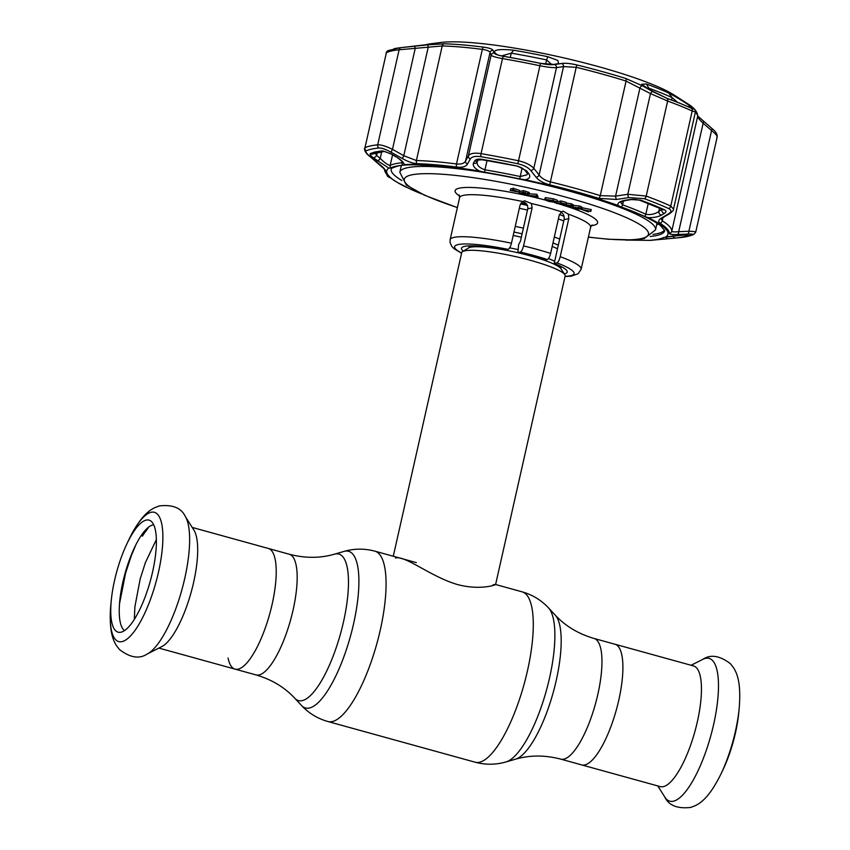 <?xml version="1.0" encoding="UTF-8"?>
<svg xmlns="http://www.w3.org/2000/svg" width="850" height="850" viewBox="0 0 850 850"><rect width="100%" height="100%" fill="white"/><g stroke="black" fill="none" stroke-linecap="round" stroke-linejoin="round"><path stroke-width="1.27" d="M615.007 644.247A62.592 18.753 105.4 0 1 618.821 699.975A62.592 18.753 105.4 0 1 581.676 764.894A62.592 18.753 -74.6 0 0 618.821 699.975A62.592 18.753 -74.6 0 0 615.007 644.247L594.054 638.456A62.592 18.753 105.4 0 1 597.879 694.184A62.592 18.753 105.4 0 1 560.724 759.114L660.216 786.601A62.592 18.753 -74.6 0 0 697.372 721.671A62.592 18.753 -74.6 0 0 693.547 665.943L615.007 644.247M272.149 604.191A62.592 18.753 -74.6 0 0 268.324 548.463A62.592 18.753 105.4 0 1 272.149 604.191A62.592 18.753 105.4 0 1 234.993 669.109A62.592 18.753 -74.6 0 0 272.149 604.191M228.087 658.038A62.592 18.753 -74.6 0 0 234.993 669.109L255.946 674.9C271.692 679.522 284.633 687.299 294.769 698.232L301.484 705.447C308.752 713.224 317.539 718.569 327.866 721.512L475.076 762.184C485.435 764.957 495.731 764.883 505.962 761.951A81.26 24.353 105.4 0 0 549.578 677.779A81.26 24.353 105.4 0 0 548.516 607.899C541.248 600.132 532.461 594.777 522.134 591.844A88.358 26.478 105.4 0 1 527.531 670.523A88.358 26.478 105.4 0 1 475.076 762.184M520.466 203.936A53.019 7.99 12.7 0 1 527.446 205.445M559.438 214.561A53.019 7.99 12.7 0 1 564.06 216.314M563.763 221A53.019 7.99 -167.3 0 0 558.397 218.939M527.467 210.077A53.019 7.99 -167.3 0 0 519.329 208.303M559.693 239.073A53.019 7.99 -167.3 0 0 554.317 237.012M523.398 228.151A53.019 7.99 -167.3 0 0 515.249 226.376M522.134 591.844L495.603 584.513L565.144 275.974A53.019 7.99 -167.3 0 0 564.804 274.646A53.019 7.99 -167.3 0 0 519.18 257.444A53.019 7.99 -167.3 0 0 464.674 250.846A53.019 7.99 -167.3 0 0 462.581 251.611A53.019 7.99 -167.3 0 0 461.709 252.663L393.284 556.251M395.452 557.993C405.184 555.135 431.024 576.927 457.704 584.609C484.532 591.727 502.754 582.08 492.957 584.938M152.596 571.891A58.129 17.425 105.4 0 1 120.116 632.347A58.129 17.425 105.4 0 1 111.265 600.461A58.129 17.425 105.4 0 1 114.548 580.433A58.129 17.425 105.4 0 1 126.905 543.851A58.129 17.425 105.4 0 1 150.875 521.029A58.129 17.425 105.4 0 1 152.596 571.891M193.598 582.484A62.592 18.753 105.4 0 1 161.808 646.595L147.178 654.022A74.046 22.185 105.4 0 0 184.801 578.17A74.046 22.185 105.4 0 0 185.215 516.322L193.959 530.209A62.592 18.753 105.4 0 1 193.598 582.484M124.504 630.583A55.229 16.554 105.4 0 1 122.836 582.239A55.229 16.554 105.4 0 1 153.733 524.801M739.181 708.347A67.054 20.092 -74.6 0 1 735.388 731.446A67.054 20.092 -74.6 0 1 721.14 773.638L723.095 769.505A58.129 17.425 -74.6 0 0 735.452 732.923A58.129 17.425 -74.6 0 0 738.735 712.895L739.181 708.347C740.934 686.874 738.459 675.134 733.423 667.569L730.405 663.701C719.759 655.605 710.568 654.149 702.822 659.334A74.046 22.185 -74.6 0 1 713.671 724.296A74.046 22.185 -74.6 0 1 664.785 797.024L657.794 785.931M148.134 527.542L148.07 528.296A59.001 17.68 105.4 0 0 146.264 530.517L146.041 529.497M141.684 534.937L142.417 536.159A59.001 17.68 105.4 0 1 144.245 533.322L146.264 530.517M144.192 531.59L145.881 531.388M121.794 627.024L121.943 627.034A59.001 17.68 105.4 0 0 122.103 627.651M147.868 527.754L148.07 528.296M521.146 202.895A131.059 19.752 -167.3 0 0 526.713 204.17M461.571 253.258L454.081 248.721L451.754 246.351L450.043 242.452L450.128 239.711A67.15 10.126 12.7 0 1 511.456 243.206L520.041 205.148L522.707 201.546L524.62 200.791L531.335 203.49L532.121 207.867L523.547 245.926A67.15 10.126 12.7 0 1 537.614 249.549A67.15 10.126 12.7 0 1 550.63 253.406C549.716 256.923 548.622 258.963 547.368 259.537L544.967 260.068A54.198 8.171 -167.3 0 0 517.884 252.588L520.285 252.046C521.539 251.483 522.622 249.443 523.547 245.926M588.487 211.873L581.878 209.599L582.537 207.825L591.313 209.621L590.548 211.406L583.44 209.961L588.487 211.873L588.678 211.023M582.154 209.536L590.931 211.321M581.878 209.599L582.537 207.825M575.312 208.516L578.298 209.015L578.574 207.782L574.26 207.411C573.112 207.517 573.463 207.889 575.312 208.516L575.588 207.283M578.298 209.015L579.679 208.909L579.838 208.229M578.574 207.782C580.412 208.409 580.784 208.781 579.679 208.909L580.242 208.622M574.26 207.411L573.633 207.697M572.964 205.774L572.581 207.485L578.946 207.687C581.453 208.505 582.027 209.004 580.656 209.174L574.887 208.601C572.411 207.782 571.88 207.304 573.293 207.145L573.676 205.434L579.328 205.987C581.836 206.805 582.409 207.304 581.039 207.474M578.946 207.687L579.328 205.987M581.708 207.145L580.656 209.174M524.312 193.492L527.797 194.129L523.717 192.674L522.431 192.961L524.312 193.492L524.45 192.876M523.133 192.323L528.764 194.395L519.276 193.184L523.133 192.323L523.515 190.613L529.157 192.684M527.669 193.598L528.052 191.898M529.359 192.567L528.764 194.395M519.276 193.184L519.669 191.484L523.515 190.613M565.059 276.324A61.264 9.233 -167.3 0 0 556.814 262.841C558.099 262.352 559.236 260.291 560.214 256.679L568.788 218.62L564.06 219.683C564.559 215.974 563.486 213.52 560.862 212.288M564.06 219.683L554.211 263.426A54.198 8.171 -167.3 0 1 567.226 272.074A54.198 8.171 -167.3 0 1 564.326 273.902M511.456 243.206C510.489 246.819 509.352 248.869 508.056 249.369L505.453 249.953A54.198 8.171 -167.3 0 0 461.497 248.242A54.198 8.171 -167.3 0 0 463.335 251.143M532.121 207.867L527.744 208.845C528.116 205.201 526.522 202.863 522.941 201.811M568.788 218.62L568.363 214.168L563.104 211.151L561.521 211.831L559.204 215.347L550.63 253.406M556.814 262.841L554.211 263.426M527.744 208.845L520.455 241.188L518.638 244.577L517.884 252.588M510.563 190.336L517.682 191.792L513.007 189.794L519.233 192.153L510.191 190.421L510.946 188.636L512.826 189.019M513.347 188.296L519.616 190.442L519.233 192.153M512.635 189.879L513.017 188.169M513.007 189.794L513.389 188.084M510.191 190.421L510.946 188.636M532.206 195.936L536.074 197.009L535.638 196.148L532.206 195.936M536.849 194.299L537.997 196.541L537.614 198.252L531.282 195.883L527.34 195.415L536.467 195.999L536.849 194.299L529.082 193.789M536.435 195.5L537.614 198.252M527.34 195.415L527.563 194.374M536.329 195.968L536.711 194.257M546.082 199.612C545.456 199.962 546.614 200.558 549.578 201.407L556.442 202.512L549.089 201.471L545.126 200.005L545.094 199.346L552.946 200.504L557.058 202.024L545.827 199.782M549.578 201.407L549.897 199.973M551.852 201.248L552.032 200.451M556.442 202.512L556.559 201.949M552.946 200.504L553.339 198.804L557.451 200.313L557.058 202.024M537.646 198.103A73.047 11.008 12.7 0 1 545.105 199.994L545.487 197.646L553.339 198.804M545.509 198.305L545.487 197.646M564.336 204.489L556.782 203.543L560.639 202.683L561.021 200.972L566.302 202.438L565.919 204.138L560.023 203.299L564.336 204.489L564.464 203.936M560.639 202.683L565.919 204.138M563.975 204.393L564.102 203.841M556.782 203.543L557.164 201.843L561.021 200.972M566.121 204.786L570.934 205.477L573.059 206.635L565.749 205.827L570.393 207.304L563.029 205.275L572.061 206.38L566.121 204.786L566.504 203.086L571.317 203.766L573.442 204.935L572.496 204.956M570.934 205.477L571.317 203.766M573.134 206.316L573.442 204.935M570.786 207.219L570.945 206.539M572.103 206.178L572.571 204.595L570.871 203.851M563.029 205.275L563.231 204.383M563.274 204.202L563.401 203.639M568.831 206.072L569.022 205.211M694.62 111.722L692.187 110.999A173.772 26.191 -167.3 0 0 667.633 101.033L650.473 93.596L626.067 81.058A147.262 22.196 -167.3 0 0 576.438 67.352L563.539 66.576L556.484 67.628C552.436 67.787 546.858 67.15 539.75 65.705A173.772 26.191 -167.3 0 0 502.478 58.586C495.837 57.407 492.054 56.259 491.13 55.154L490.025 52.541C489.589 51.138 487.029 50.086 482.322 49.385A147.262 22.196 -167.3 0 0 442.212 45.964L399.118 49.768A173.772 26.191 -167.3 0 0 386.41 52.615L364.99 147.666A173.772 26.191 12.7 0 1 370.345 145.966A173.772 26.191 12.7 0 1 377.697 144.819C381.055 144.659 385.985 146.168 392.477 149.356L391.043 152.214C385.709 149.281 381.629 147.879 378.803 147.996A171.838 25.904 -167.3 0 0 371.524 149.133A171.838 25.904 -167.3 0 0 366.233 150.811C365.149 151.587 366.552 153.595 370.451 156.836L378.962 163.816C383.244 167.344 385.454 169.681 385.592 170.829A145.329 21.909 -167.3 0 0 394.984 180.986L394.4 180.498M391.85 178.861L389.257 177.172A2.943 2.592 -56.7 0 1 388.142 175.791M683.857 234.876A2.943 1.827 -92.9 0 0 684.08 234.887A2.943 1.827 -92.9 0 0 684.303 234.855L688.001 235.269A167.121 25.192 12.7 0 1 682.847 236.906A167.121 25.192 12.7 0 1 675.782 238.011L680.287 237.586A171.838 25.904 -167.3 0 0 687.554 236.449A171.838 25.904 -167.3 0 0 692.846 234.759C693.898 234.154 692.091 233.931 687.427 234.101L677.248 234.504C672.127 234.696 669.481 234.313 669.301 233.357A145.329 21.909 -167.3 0 0 659.908 223.199C657.794 221.669 658.431 219.874 661.821 217.823L668.621 213.764C671.67 211.841 671.659 210.099 668.599 208.548A171.838 25.904 -167.3 0 0 644.311 198.688L628.798 197.604L616.569 199.452L598.697 198.358A145.329 21.909 -167.3 0 0 549.716 184.833C543.405 183.143 538.858 180.614 536.084 177.214L530.729 170.51C528.052 167.365 523.77 165.113 517.852 163.752A171.838 25.904 -167.3 0 0 481.004 156.708C475.384 155.879 471.814 156.634 470.316 158.982L467.426 164.114C465.874 166.685 462.347 167.684 456.843 167.099A145.329 21.909 -167.3 0 0 417.254 163.721C413.068 163.466 408.106 161.744 402.369 158.557L391.043 152.214M666.464 236.778L666.623 238.829L674.688 238.117L650.293 240.38L625.494 240.072M390.883 153.786L395.686 156.517C400.711 159.513 403.623 162.222 404.419 164.634L402.645 165.251A143.214 21.59 -167.3 0 0 395.622 166.292A143.214 21.59 -167.3 0 0 390.734 167.917L388.822 168.13L373.192 157.749C370.547 155.518 369.591 154.137 370.345 153.616A167.121 25.192 12.7 0 1 375.487 151.98A167.121 25.192 12.7 0 1 382.564 150.875L390.883 153.786L395.675 156.676C398.937 157.983 404.515 164.082 402.996 162.828L403.006 162.095M374.701 151.916L376.603 155.38L380.216 158.376C384.083 162.276 387.324 164.645 389.938 165.484L390.171 165.431A144.319 21.749 12.7 0 1 395.101 163.784A144.319 21.749 12.7 0 1 402.178 162.743L402.539 162.658M424.649 45.093A139.092 20.963 12.7 0 1 427.104 44.423A139.092 20.963 12.7 0 1 431.322 43.701A139.092 20.963 12.7 0 1 433.936 43.414L435.264 43.424M661.268 218.949L662.278 220.809A147.262 22.196 12.7 0 1 671.787 231.104C671.978 231.912 674.284 232.093 678.704 231.657A2.943 1.827 88 0 1 677.248 234.504M378.803 147.996A2.943 2.656 -96 0 1 377.697 144.819L399.118 49.768A2.943 2.656 -96 0 1 401.338 47.611L414.864 46.208L415.161 48.673L392.477 149.356L403.771 155.699L416.394 160.544A147.262 22.196 12.7 0 1 456.503 163.965C461.221 164.433 464.249 163.434 465.587 160.969L468.435 155.837C470.167 153.351 474.374 152.617 481.058 153.637A173.772 26.191 12.7 0 1 518.33 160.746C525.353 162.35 530.517 164.868 533.8 168.311L539.112 175.004C541.365 178.149 545.201 180.455 550.619 181.932A147.262 22.196 12.7 0 1 600.249 195.638L615.581 196.137L627.789 194.278L646.213 196.084A173.772 26.191 12.7 0 1 670.767 206.051L673.508 209.217L695.353 112.274C695.438 110.149 694.588 108.704 692.803 107.939A2.943 2.582 126.6 0 0 692.58 107.791L687.523 104.093C685.015 102.255 684.845 102 687.002 103.328A2.943 2.678 122.3 0 1 687.905 104.359M650.293 240.38L651.982 240.104A143.214 21.59 -167.3 0 0 659.005 239.062A143.214 21.59 -167.3 0 0 663.542 237.596A143.214 21.59 -167.3 0 0 663.903 237.426L663.946 237.405A2.943 2.869 -116.8 0 1 663.903 237.426L684.303 234.855M421.696 193.928A143.214 21.59 -167.3 0 1 410.221 188.998L397.662 182.612A144.149 21.728 12.7 0 1 388.822 168.13M664.594 230.042A140.197 21.133 12.7 0 1 657.284 233.654A140.197 21.133 12.7 0 1 653.002 234.387M630.232 199.484A2.943 0.924 80.9 0 0 630.668 199.708L625.472 200.536A2.943 0.924 -99 0 1 625.026 200.303L630.232 199.484L640.794 200.175A167.121 25.192 12.7 0 1 664.413 209.769C666.496 210.832 666.496 212.032 664.424 213.361A2.943 2.327 -121.2 0 1 661.672 209.812L662.288 209.238M551.884 64.589L546.465 59.904A144.319 21.749 -167.3 0 0 511.243 53.178L501.574 55.909M477.233 161.404C476.499 164.996 479.081 167.79 484.957 169.798A144.319 21.749 12.7 0 1 520.179 176.524L526.819 174.887L527.383 173.836M687.002 103.328A145.414 21.919 12.7 0 1 687.448 103.615L674.347 95.179A129.593 19.529 -167.3 0 0 560.129 57.046A129.593 19.529 -167.3 0 0 440.598 42.5L431.322 43.701M686.736 234.802L665.879 236.874A144.149 21.728 12.7 0 0 648.093 217.632L644.406 216.357A143.214 21.59 12.7 0 0 621.371 207.007L617.939 205.403C617.323 203.023 619.682 201.322 625.026 200.303M661.098 239.296L661.045 238.531M381.714 151.714L380.216 158.376A2.943 1.562 129.6 0 1 376.805 160.756M494.169 51.967C494.998 49.523 501.511 48.949 513.719 50.224A139.092 20.963 12.7 0 1 547.655 56.706L557.844 60.424L558.599 63.559L553.977 64.419L540.494 63.346A171.774 25.893 -167.3 0 0 503.657 56.312C498.302 55.346 495.306 54.273 494.658 53.093L494.169 51.967L496.921 54.602M495.539 53.943L494.934 53.486M526.554 170.839L528.817 173.719C530.836 176.768 529.614 178.787 525.151 179.764L519.743 178.925A143.214 21.59 -167.3 0 0 484.787 172.252L479.411 171.031C474.513 168.268 472.526 165.644 473.45 163.147L474.683 160.937C475.724 159.322 478.146 158.791 481.961 159.354A167.121 25.192 12.7 0 1 517.799 166.196L526.554 170.839A2.943 2.21 142.1 0 1 524.843 170.138L527.457 173.581M477.052 161.946L476.978 162.127A2.943 2.624 -151.1 0 1 473.45 163.147M517.799 166.196L482.354 159.8L478.125 160.012A2.943 2.614 -151.2 0 1 474.683 160.937M528.817 173.719A2.943 2.21 141.9 0 1 527.096 173.028M630.668 199.708L630.668 199.708C631.869 199.102 634.886 199.282 639.699 200.239L663.191 209.759M620.617 202.332L622.604 204.829A144.319 21.749 12.7 0 1 645.809 214.242C650.335 215.114 654.649 214.221 658.771 211.565A2.943 2.327 59 0 0 661.523 215.114C658.123 216.92 653.639 217.759 648.093 217.632M664.424 213.361L661.523 215.114M677.599 102.361L672.095 97.623A144.319 21.749 -167.3 0 0 648.879 88.198L646.754 88.103M691.082 108.078L692.431 107.738C694.556 109.321 694.131 109.448 691.178 108.12A171.774 25.893 -167.3 0 0 666.899 98.271L648.879 89.346L641.707 84.246L646.372 83.98A139.092 20.963 12.7 0 1 668.737 93.054C676.94 97.421 684.133 101.787 690.296 106.154L688.032 106.718M690.296 106.154L693.706 109.034M656.71 224.676A135.777 20.464 -167.3 0 0 658.367 224.113M702.961 120.796A2.943 1.551 130.8 0 1 703.237 120.944A2.943 1.551 130.8 0 1 703.141 123.229C699.614 119.808 697.765 117.576 697.616 116.524A147.262 22.196 -167.3 0 0 695.406 112.009M711.397 128.137A2.943 1.541 131.3 0 1 711.684 128.297C715.626 131.282 717.453 134.183 717.177 136.988L695.714 232.231L693.717 234.526A2.943 2.858 -114.5 0 1 692.846 234.759M716.709 137.519C718.016 136.616 716.306 134.3 711.577 130.571L703.141 123.229L678.704 231.657L688.883 231.253C694.429 231.391 696.564 231.827 695.289 232.571M669.301 233.357A2.943 2.911 -179 0 0 671.787 231.104L697.616 116.524A2.943 2.911 -179 0 0 697.68 115.94L711.684 128.297A2.943 1.541 131.3 0 1 711.577 130.571L688.883 231.253A2.943 1.827 87.4 0 1 687.427 234.101M668.621 213.764A2.943 2.327 -120.9 0 0 669.874 213.509L663.032 217.568A2.943 2.338 -120.4 0 1 661.821 217.823M616.569 199.452A2.943 0.935 81.6 0 1 615.581 196.137L640.018 87.709A2.943 1.19 -60.9 0 1 642.249 85.723L652.736 91.619A2.943 1.19 -60.4 0 0 650.473 93.596L627.789 194.278A2.943 0.924 81.1 0 0 628.798 197.604M530.729 170.51A2.943 2.221 141.8 0 0 533.8 168.311L556.484 67.628A2.943 2.476 -98.9 0 0 554.614 64.515L561.712 63.474A2.943 2.476 -98 0 1 563.539 66.576L539.112 175.004A2.943 2.221 141.3 0 1 536.084 177.214M467.426 164.114A2.943 2.635 29.2 0 1 465.587 160.969L490.025 52.541A2.943 2.879 -23.7 0 1 493.021 50.352L494.169 52.966A2.943 2.869 -22.4 0 0 491.13 55.154L468.435 155.837A2.943 2.624 28.9 0 0 470.316 158.982M414.864 46.208L427.933 44.806L428.209 47.271L403.771 155.699L402.369 158.557M427.933 44.806L444.21 43.807A145.414 21.919 12.7 0 1 483.82 47.186C489.313 47.982 492.373 49.034 493.021 50.352M494.169 52.966C494.87 54.209 498.015 55.324 503.604 56.334A171.923 25.914 12.7 0 1 540.462 63.378C546.465 64.579 551.183 64.961 554.614 64.515M561.712 63.474C565.378 62.964 570.382 63.453 576.746 64.929A145.414 21.919 12.7 0 1 625.759 78.476L642.249 85.723M652.736 91.619L666.984 98.334A171.923 25.914 12.7 0 1 691.284 108.194C694.386 109.586 694.822 109.448 692.58 107.791M693.058 108.152A2.943 2.582 126.6 0 0 692.803 107.939L687.692 104.21A2.943 2.582 125.6 0 0 687.523 104.093M687.852 104.338A2.943 2.582 125.6 0 0 687.692 104.21L686.184 103.105M432.862 43.945L401.476 47.589A171.774 25.893 -167.3 0 0 399.426 47.834A171.774 25.893 -167.3 0 0 399.351 47.844M377.241 152.543L376.603 155.38A2.943 1.562 129.8 0 1 373.192 157.749M192.206 527.425L289.276 554.242C305.161 558.365 320.259 558.333 334.571 554.147A76.001 22.78 105.4 0 1 343.527 621.711A76.001 22.78 105.4 0 1 294.769 698.232M334.571 554.147L344.038 551.406A81.26 24.353 105.4 0 1 353.611 623.634A81.26 24.353 105.4 0 1 301.484 705.447M344.038 551.406C354.269 548.473 364.565 548.399 374.924 551.172A88.358 26.478 105.4 0 1 380.311 629.85A88.358 26.478 105.4 0 1 327.866 721.512M548.516 607.899L555.231 615.113A76.001 22.78 105.4 0 1 556.229 680.478A76.001 22.78 105.4 0 1 515.429 759.209C529.741 755.023 544.839 754.991 560.724 759.114M289.276 554.242A62.592 18.753 105.4 0 1 293.091 609.971A62.592 18.753 105.4 0 1 255.946 674.9M558.312 245.204A47.919 7.225 -167.3 0 0 552.989 242.941M522.112 233.824A47.919 7.225 -167.3 0 0 513.974 232.05M557.504 248.795A46.537 7.012 -167.3 0 0 552.192 246.447M521.347 237.235A46.537 7.012 -167.3 0 0 513.198 235.471M560.649 266.411A46.537 7.012 -167.3 0 0 560.671 266.305L560.968 268.738A47.919 7.225 -167.3 0 0 519.733 253.183A47.919 7.225 -167.3 0 0 470.464 247.222A47.919 7.225 -167.3 0 0 468.573 247.913L462.581 251.611M554.689 261.29A46.537 7.012 -167.3 0 0 548.494 258.602M517.873 249.581A46.537 7.012 -167.3 0 0 509.671 247.828M469.859 245.947L469.88 245.841A46.537 7.012 -167.3 0 0 469.859 245.947L468.573 247.913M126.905 543.851L128.86 539.718A67.054 20.092 105.4 0 1 157.686 514.452A67.054 20.092 105.4 0 1 158.504 572.061A67.054 20.092 105.4 0 1 126.278 639.625A67.054 20.092 105.4 0 1 110.819 605.009C109.066 626.482 111.541 638.222 116.578 645.787L119.595 649.644C130.241 657.751 139.432 659.207 147.178 654.022M588.402 237.054A125.173 18.87 -167.3 0 0 648.019 231.678A125.173 18.87 -167.3 0 0 567.364 197.561A125.173 18.87 -167.3 0 0 417.52 174.038A125.173 18.87 -167.3 0 0 457.385 207.528M401.317 165.612L399.819 172.263A131.059 19.752 12.7 0 1 570.573 191.452A131.059 19.752 12.7 0 1 655.531 229.893L644.173 238.606L633.335 239.923L608.398 239.254L588.381 237.15M561.521 211.831A67.15 10.126 -167.3 0 0 547.092 207.506A67.15 10.126 -167.3 0 0 531.335 203.49M522.707 201.546A67.15 10.126 -167.3 0 0 459.606 197.678L459.234 194.969M459.638 196.042A73.047 11.008 12.7 0 1 536.488 197.816M547.368 259.537A61.264 9.233 -167.3 0 0 534.406 255.659A61.264 9.233 -167.3 0 0 520.285 252.046M525.258 192.907L525.64 191.197M508.056 249.369A61.264 9.233 -167.3 0 0 461.624 253.013M560.214 256.679A67.15 10.126 12.7 0 1 581.145 269.238L590.622 227.205A67.15 10.126 -167.3 0 0 568.363 214.168M554.317 202.523A73.047 11.008 12.7 0 1 556.846 203.256M558.301 203.692A73.047 11.008 12.7 0 1 563.061 205.148M565.951 206.083A73.047 11.008 12.7 0 1 591.292 225.707M406.619 187.372A144.149 21.728 12.7 0 1 397.662 182.612L394.931 180.944A2.943 2.678 122.3 0 1 394.868 180.912M382.564 150.875A2.943 2.656 84 0 0 384.349 151.396L390.873 153.935M402.645 165.251A2.943 2.635 84.7 0 1 402.178 162.743L402.369 161.893M663 217.589L662.278 220.809A2.943 2.678 122.3 0 1 659.908 223.199M668.599 208.548A2.943 2.359 114.4 0 0 670.767 206.051L692.187 110.999A2.943 2.359 -65.6 0 0 691.284 108.194M650.197 236.459A140.197 21.133 -167.3 0 0 656.869 235.461A140.197 21.133 -167.3 0 0 664.721 230.658L660.928 225.994C656.933 222.774 650.293 219.087 640.996 214.933C628.671 209.472 613.116 203.841 594.331 198.071C554.625 186.065 514.006 176.821 472.483 170.329C431.439 164.698 406.268 163.37 396.971 166.345C388.11 169.214 392.233 168.98 391.191 169.012A140.197 21.133 -167.3 0 0 401.816 180.487M659.536 208.154L658.771 211.565L661.821 209.164M519.743 178.925L522.091 168.056M545.498 64.196L547.655 56.706M686.184 234.834A2.943 2.858 65.5 0 0 688.001 235.269M675.782 238.011A2.943 2.656 -96 0 1 672.913 235.726M392.551 154.891L390.171 165.431A2.943 2.869 63.2 0 0 390.734 167.917M513.719 50.224L511.243 53.178L510.276 57.471M487.029 160.618L484.957 169.798A2.943 0.978 99.6 0 0 484.787 172.252M640.794 200.175A2.943 1.923 110.2 0 1 639.699 200.239M664.413 209.769A2.943 2.359 114.4 0 1 662.979 209.684M648.242 203.479L645.809 214.242A2.943 2.38 114.8 0 1 644.406 216.357M646.372 83.98L648.879 88.198L648.656 89.218M668.737 93.054L672.095 97.623L671.553 100.013M623.475 200.961L622.604 204.829A2.943 1.881 110 0 1 621.371 207.007M525.151 179.764A144.149 21.728 12.7 0 1 617.939 205.403M404.419 164.634A144.149 21.728 12.7 0 1 479.411 171.031M394.06 48.748A171.923 25.914 12.7 0 1 399.277 47.855L387.993 50.66A2.943 2.858 -114.5 0 0 386.41 52.615L364.99 147.666A2.943 2.858 -114.5 0 0 366.233 150.811M444.21 43.807A2.943 2.327 -88.6 0 0 442.212 45.964L416.394 160.544A2.943 2.327 91.4 0 0 417.254 163.721M456.843 167.099A2.943 1.53 97.4 0 1 456.503 163.965L482.322 49.385A2.943 1.53 -82.6 0 1 483.82 47.186M503.604 56.334A2.943 0.935 -80.2 0 0 502.478 58.586L481.058 153.637A2.943 0.935 99.8 0 0 481.004 156.708M517.852 163.752L540.462 63.378M576.746 64.929L549.716 184.833M598.697 198.358A2.943 1.381 107.3 0 0 600.249 195.638L626.067 81.058A2.943 1.381 -72.7 0 0 625.759 78.476M666.984 98.334A2.943 1.923 -69.8 0 1 667.633 101.033L646.213 196.084A2.943 1.923 110.2 0 1 644.311 198.688M394.984 180.986A2.943 2.678 122.3 0 1 394.931 180.944L390.766 178.054C386.973 175.334 384.806 172.327 384.264 169.012L370.154 156.676C366.212 153.818 364.342 150.992 364.533 148.187M693.717 234.526L680.308 237.586A2.943 2.656 -96 0 1 680.308 237.586A2.943 2.656 -96 0 1 680.287 237.586M385.592 170.829A2.943 2.911 -179 0 1 384.306 169.023M399.426 47.834L399.277 47.855A171.923 25.914 12.7 0 1 401.338 47.611M384.349 151.396L373.118 153.871A2.943 2.858 -114.5 0 1 370.345 153.616M374.924 551.172L416.33 562.615M555.231 615.113C565.367 626.057 578.308 633.834 594.054 638.456M515.429 759.209L505.962 761.951M560.968 268.738L564.804 274.646M111.265 600.461L110.819 605.009M158.876 648.082L234.993 669.109M128.86 539.718C138.369 520.391 146.529 511.594 154.732 507.684L159.311 505.92C172.603 504.433 181.241 507.896 185.215 516.322M691.124 665.274L702.822 659.334M721.14 773.638C711.631 792.965 703.471 801.763 695.268 805.673L690.689 807.436C677.397 808.924 668.759 805.46 664.785 797.024M135.702 545.201L131.325 555.677L125.588 573.123L119.499 603.798M156.389 539.516L145.403 562.572L140.197 578.85L134.884 606.815L134.343 619.321M657.029 223.231L655.531 229.893M450.128 239.711L459.606 197.678M565.006 276.569L571.317 276.144L578.128 273.743L581.145 269.238M590.622 227.205L592.121 224.91M457.364 207.623L424.479 195.213L406.3 184.981L399.819 172.263M545.126 197.859L544.744 199.559M666.623 238.829L650.516 240.348M478.125 160.012L476.978 162.127M517.873 166.579C519.573 166.6 521.889 167.779 524.843 170.138M625.472 200.536L620.649 202.173M391.924 178.925L389.098 177.076C387.781 177.066 386.867 175.653 386.378 172.826M680.308 237.586L679.235 237.681M663.032 217.568L661.289 218.854M669.874 213.509C672.828 211.161 674.039 209.727 673.508 209.217M387.993 50.66L385.996 52.955M697.68 115.94L697.659 115.228C696.883 111.063 693.472 107.196 687.448 103.615"/></g></svg>
